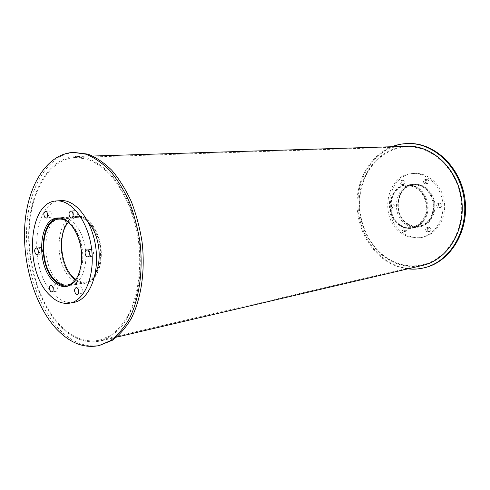 <?xml version="1.0" encoding="UTF-8"?>
<svg xmlns="http://www.w3.org/2000/svg" width="490" height="490" viewBox="0 0 490 490"><rect width="100%" height="100%" fill="white"/><g stroke="black" fill="none" stroke-linecap="round" stroke-linejoin="round"><path stroke-width="0.37" stroke-dasharray="2.45 1.84" d="M400.146 224.861C384.815 215.778 389.213 186.506 406.314 185.679C416.935 185.857 423.617 192.068 426.361 204.312C426.87 216.843 422.019 224.567 411.808 227.489C407.704 228.113 403.815 227.238 400.146 224.861M407.582 223.679C411.233 226.019 415.097 226.882 419.183 226.257C429.338 223.36 434.171 215.722 433.668 203.35C430.955 191.265 424.316 185.134 413.75 184.963C396.747 185.79 392.337 214.718 407.582 223.679M399.92 225.369C384.16 216.017 388.693 185.924 406.284 185.085C417.192 185.275 424.058 191.664 426.876 204.244C427.409 217.119 422.423 225.063 411.931 228.071C407.704 228.72 403.699 227.819 399.92 225.369M407.355 224.181C391.688 214.957 396.226 185.214 413.725 184.375C424.573 184.559 431.396 190.861 434.183 203.283C434.697 215.998 429.736 223.85 419.305 226.833C415.097 227.476 411.116 226.594 407.355 224.181M406.124 224.53C390.297 215.202 394.885 185.128 412.555 184.289C423.513 184.479 430.404 190.855 433.221 203.405C433.742 216.268 428.732 224.2 418.197 227.219C413.946 227.875 409.922 226.974 406.124 224.53M407.809 224.261C411.6 226.699 415.618 227.593 419.863 226.937C430.385 223.93 435.39 216.01 434.869 203.191C432.058 190.671 425.179 184.32 414.24 184.13C396.588 184.969 392 214.963 407.809 224.261M437.693 207.429C436.167 205.671 436.37 204.306 438.287 203.332C440.933 204.453 441.135 205.904 438.887 207.693L437.693 207.429M439.334 207.203L440.528 207.466C442.77 205.678 442.574 204.226 439.928 203.111C438.011 204.085 437.815 205.451 439.334 207.203M424.475 183.603C422.962 181.815 423.189 180.449 425.155 179.505C427.697 180.73 427.825 182.182 425.534 183.854L424.475 183.603M426.141 183.444L427.194 183.695C429.485 182.023 429.356 180.577 426.821 179.352C424.855 180.296 424.628 181.661 426.141 183.444M400.93 184.424C399.473 182.672 399.693 181.337 401.579 180.412C404.011 181.625 404.134 183.046 401.941 184.675L400.93 184.424M402.627 184.271L403.631 184.516C405.824 182.893 405.702 181.478 403.27 180.265C401.39 181.184 401.175 182.519 402.627 184.271M390.628 208.042C389.219 206.351 389.403 205.041 391.173 204.116C393.599 205.224 393.776 206.621 391.706 208.305L390.628 208.042M392.337 207.821L393.403 208.079C395.479 206.4 395.301 205.01 392.876 203.907C391.106 204.826 390.928 206.131 392.337 207.821M403.099 231.28C401.684 229.608 401.843 228.297 403.564 227.348C406.081 228.364 406.326 229.767 404.293 231.55L403.099 231.28M404.783 230.992L405.971 231.262C408.005 229.479 407.766 228.089 405.248 227.072C403.527 228.022 403.374 229.326 404.783 230.992M426.6 231.482C425.13 229.786 425.296 228.45 427.084 227.47C429.712 228.487 429.975 229.914 427.862 231.758L426.6 231.482M428.254 231.188L429.516 231.458C431.623 229.62 431.365 228.199 428.738 227.189C426.949 228.162 426.79 229.498 428.254 231.188M402.063 233.601C378.458 219.44 385.581 174.495 412.255 173.57C426.343 172.315 440.577 185.33 442.703 202.162C445 218.975 434.612 235.218 420.677 237.65C414.105 238.765 407.894 237.417 402.063 233.601M403.748 233.307C380.173 219.195 387.296 174.36 413.94 173.442C428.009 172.192 442.219 185.159 444.338 201.947C446.629 218.705 436.259 234.912 422.343 237.338C415.771 238.452 409.573 237.111 403.748 233.307M69.378 223.03C82.314 233.136 86.552 265.366 76.667 278.479M75.944 279.471C79.153 281.628 82.394 282.448 85.664 281.94C95.519 280.482 102.41 264.441 100.076 247.199C97.871 229.933 87.073 216.219 77.175 217.358C73.886 217.713 70.964 219.342 68.422 222.258M60.778 218.173C70.732 218.797 80.795 233.797 82.504 251.297C84.329 268.796 77.383 284.433 67.675 285.897M72.783 277.793C55.499 262.401 58.334 217.082 77.108 216.439C87.275 215.275 98.38 229.375 100.64 247.125C103.041 264.857 95.96 281.34 85.836 282.846C81.309 283.502 76.961 281.817 72.783 277.793M59.057 218.16C42.116 222.772 41.295 265.635 57.502 280.482C60.815 283.777 64.3 285.566 67.957 285.848M68.49 285.872L70.633 285.713C80.801 284.206 87.882 267.32 85.419 249.122C83.092 230.906 71.895 216.427 61.679 217.597L59.566 218.001M90.607 255.847L91.942 256.35C94.656 256.148 93.657 248.804 90.993 249.337C88.941 250.77 88.812 252.938 90.607 255.847M74.529 217.088L75.705 217.542C78.339 217.462 77.61 210.192 75.001 210.596C72.924 212.011 72.765 214.179 74.529 217.088M49.27 217.254L50.354 217.695C52.822 217.633 52.118 210.602 49.686 210.982C47.744 212.342 47.604 214.43 49.27 217.254M39.996 253.587L41.142 254.065C43.506 253.918 42.624 247.052 40.296 247.505C38.502 248.828 38.404 250.856 39.996 253.587M54.733 290.784L56.013 291.305C58.439 291.06 57.336 284.127 54.966 284.684C53.196 286.019 53.116 288.053 54.733 290.784M80.035 293.179L81.426 293.724C84.017 293.437 82.828 286.27 80.293 286.877C78.406 288.273 78.32 290.374 80.035 293.179M74.008 302.367C66.971 303.488 60.227 300.805 53.784 294.312C28.028 270.278 32.211 201.384 60.638 200.637M399.846 225.541C383.94 216.102 388.515 185.728 406.271 184.883C417.284 185.085 424.205 191.529 427.053 204.22C428.621 215.674 421.523 226.766 411.974 228.267C407.704 228.922 403.662 228.015 399.846 225.541M400.704 225.4C404.513 227.868 408.556 228.781 412.825 228.12C422.368 226.625 429.461 215.545 427.899 204.11C425.057 191.437 418.135 185 407.129 184.804C389.391 185.649 384.809 215.974 400.704 225.4M407.864 268.857C399.503 267.846 391.743 264.845 384.57 259.847C366.538 247.138 355.795 223.036 357.124 199.528C358.502 176.045 372.039 154.601 391.81 146.737M424.64 267.693C410.669 270.688 397.598 268.012 385.44 259.663C365.062 245.349 354.295 216.549 359.072 190.653C363.776 164.775 384.05 144.244 408.317 143.521M95.189 273.843C92.236 279.429 88.457 282.644 83.851 283.49C79.288 284.157 74.897 282.448 70.676 278.369C53.245 262.793 56.087 216.972 75.025 216.329C79.692 215.955 84.176 218.087 88.47 222.717M72.71 278.044C76.93 282.111 81.322 283.814 85.891 283.147C96.107 281.628 103.249 264.992 100.83 247.101C98.545 229.185 87.343 214.963 77.083 216.133C58.132 216.776 55.272 262.505 72.71 278.044M101.13 345.089C86.093 348.072 71.944 342.62 58.684 328.735C36.462 305.037 23.79 261.482 26.993 222.84C30.153 184.258 49.674 153.297 75.797 152.359M59.774 324.796C38.679 302.453 26.582 261.133 29.572 224.445C32.53 187.817 50.997 158.484 75.644 157.486L87.165 159.109C94.968 162.141 102.514 167.206 109.803 174.318C116.779 182.525 122.929 192.325 128.251 203.711C132.949 215.808 136.392 228.616 138.578 242.134C141.806 269.365 137.886 296.187 128.306 315.088C123.106 323.841 117.122 330.683 110.366 335.632L99.66 340.176C85.554 342.92 72.263 337.794 59.774 324.796M385.771 257.158C397.219 264.986 409.499 267.528 422.625 264.778C447.021 259.443 465.243 230.202 461.108 199.742C457.231 169.252 432.076 145.708 407.123 146.859C384.197 147.662 365.05 167.157 360.64 191.737C356.169 216.323 366.44 243.628 385.771 257.158M59.572 325.513C38.275 302.924 26.074 261.201 29.1 224.157C32.095 187.168 50.752 157.541 75.668 156.555L87.3 158.203C95.176 161.265 102.79 166.392 110.152 173.57C117.196 181.857 123.4 191.755 128.778 203.252C133.519 215.465 136.998 228.401 139.203 242.054C141.475 263.093 140.128 282.497 135.167 300.26C131.314 311.175 126.438 320.399 120.534 327.945C114.182 334.364 107.316 338.737 99.923 341.071C85.652 343.858 72.201 338.67 59.572 325.513M422.833 265.347C409.554 268.14 397.127 265.574 385.55 257.648C366.03 243.971 355.666 216.384 360.193 191.553C364.652 166.735 384.007 147.043 407.178 146.259M413.75 184.963L406.314 185.679M419.183 226.257L411.808 227.489M413.725 184.375L406.284 185.085M419.305 226.833L411.931 228.071M414.24 184.13L412.555 184.289M419.863 226.937L418.197 227.219M439.928 203.111L438.287 203.332M440.528 207.466L438.887 207.693M426.821 179.352L425.155 179.505M427.194 183.695L425.534 183.854M403.27 180.265L401.579 180.412M403.631 184.516L401.941 184.675M392.876 203.907L391.173 204.116M393.403 208.079L391.706 208.305M405.248 227.072L403.564 227.348M405.971 231.262L404.293 231.55M428.738 227.189L427.084 227.47M429.516 231.458L427.862 231.758M413.94 173.442L412.255 173.57M422.343 237.338L420.677 237.65M77.175 217.358L58.849 219.122M85.664 281.94L67.504 284.972M77.108 216.439L60.099 218.062M85.836 282.846L68.986 285.676M61.679 217.597L57.416 218.001M70.633 285.713L66.407 286.423M90.993 249.337L86.718 249.9M91.942 256.35L87.673 256.95M75.001 210.596L70.713 210.976M75.705 217.542L71.418 217.958M49.686 210.982L45.429 211.349M50.354 217.695L46.109 218.093M40.296 247.505L36.089 248.026M41.142 254.065L36.934 254.61M54.966 284.684L50.758 285.376M56.013 291.305L51.818 292.028M80.293 286.877L76.06 287.606M81.426 293.724L77.193 294.484M407.129 184.804L406.271 184.883M412.825 228.12L411.974 228.267M77.083 216.133L75.025 216.329M85.891 283.147L83.851 283.49M407.123 146.859L75.644 157.486M422.625 264.778L99.66 340.176M92.818 156.022L75.668 156.555M116.626 337.151L99.923 341.071"/><path stroke-width="0.73" d="M76.667 278.479C74.07 282.191 71.019 284.359 67.504 284.972C63.137 285.603 58.929 283.918 54.88 279.925C38.116 264.618 40.701 219.728 58.849 219.122C62.401 218.81 65.911 220.108 69.378 223.03M68.422 222.258C57.557 233.902 60.227 265.347 72.992 277.034L75.944 279.471M68.986 285.676L67.675 285.897C63.179 286.546 58.843 284.812 54.678 280.69C37.448 264.943 40.107 218.803 58.776 218.185L60.778 218.173M53.288 281.162C35.911 265.237 38.581 218.62 57.416 218.001C67.614 216.831 78.81 231.384 81.15 249.686C83.619 267.969 76.562 284.923 66.407 286.423C61.869 287.085 57.495 285.327 53.288 281.162M67.957 285.848L68.49 285.872M59.566 218.001L59.057 218.16M86.338 256.442C84.543 253.52 84.672 251.339 86.718 249.9C89.382 249.367 90.381 256.748 87.673 256.95L86.338 256.442M70.248 217.499C68.484 214.571 68.637 212.397 70.713 210.976C73.316 210.571 74.057 217.879 71.418 217.958L70.248 217.499M45.019 217.652C43.359 214.816 43.494 212.715 45.429 211.349C47.861 210.97 48.565 218.032 46.109 218.093L45.019 217.652M35.788 254.139C34.196 251.388 34.3 249.355 36.089 248.026C38.41 247.573 39.292 254.469 36.934 254.61L35.788 254.139M50.531 291.501C48.92 288.757 48.994 286.717 50.758 285.376C53.128 284.819 54.231 291.783 51.818 292.028L50.531 291.501M75.803 293.933C74.094 291.109 74.174 289.002 76.06 287.606C78.59 286.993 79.778 294.196 77.193 294.484L75.803 293.933M49.588 295.047C23.857 270.878 27.979 201.702 56.362 200.961C71.393 199.467 88.035 221.014 91.526 248.32C95.207 275.607 84.703 300.719 69.794 303.157C62.763 304.272 56.032 301.571 49.588 295.047M56.362 200.961L60.638 200.637C75.693 199.136 92.334 220.58 95.807 247.756C99.476 274.915 88.941 299.923 74.008 302.367L69.794 303.157M391.81 146.737C396.82 144.771 402.033 143.705 407.453 143.546C433.662 142.474 460.079 167.249 464.159 199.338C468.507 231.396 449.391 262.156 423.801 267.895C418.521 269.139 413.211 269.463 407.864 268.857M407.453 143.546L408.317 143.521C434.507 142.455 460.9 167.194 464.979 199.234C469.322 231.237 450.218 261.96 424.64 267.693L423.801 267.895M88.47 222.717C99.225 233.951 102.68 260.214 95.189 273.843M56.675 329.158C34.459 305.399 21.787 261.758 24.972 223.036C28.12 184.375 47.604 153.352 73.714 152.415L85.824 154.185C94.025 157.406 101.963 162.778 109.631 170.3C116.975 178.972 123.449 189.324 129.06 201.359C134.015 214.136 137.647 227.666 139.956 241.956C143.368 270.725 139.246 299.059 129.182 319.015C123.713 328.257 117.435 335.497 110.342 340.734L99.103 345.573C84.078 348.555 69.935 343.08 56.675 329.158M73.714 152.415L87.912 154.123C96.114 157.339 104.058 162.698 111.726 170.195C119.064 178.85 125.538 189.183 131.149 201.182C136.097 213.928 139.724 227.427 142.026 241.68C145.432 270.382 141.304 298.649 131.228 318.574C125.758 327.798 119.474 335.025 112.375 340.25L99.103 345.573M92.818 156.022L407.178 146.259C432.358 145.12 457.752 168.885 461.66 199.669C465.837 230.416 447.45 259.939 422.833 265.347L116.626 337.151M60.099 218.062L58.776 218.185"/></g></svg>
